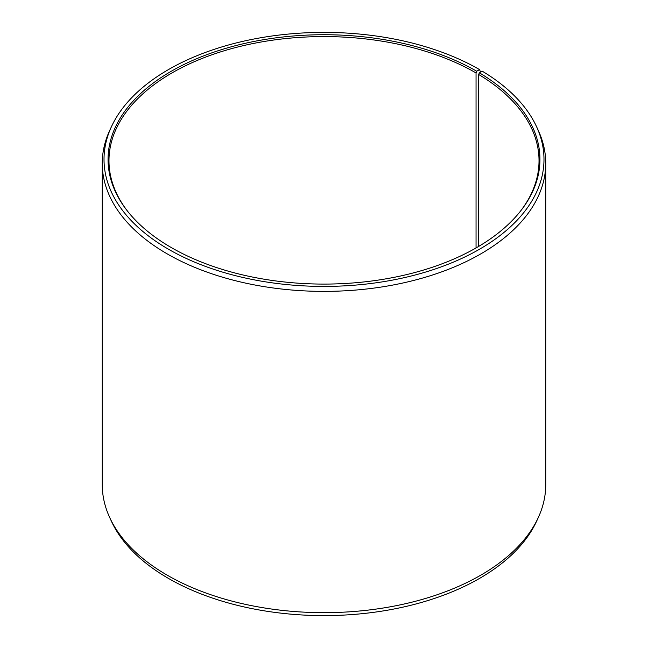 <?xml version="1.0" encoding="UTF-8"?>
<svg xmlns="http://www.w3.org/2000/svg" width="648" height="648" viewBox="0 0 648 648"><rect width="100%" height="100%" fill="white"/><g stroke="black" fill="none" stroke-linecap="round" stroke-linejoin="round"><path stroke-width="0.97" d="M520.709 210.851A215.023 124.141 -0 0 0 539.023 160.72A215.023 124.141 -0 0 0 478.678 74.488L478.678 246.418M480.533 72.139L479.552 69.595L476.701 71.24A215.954 124.683 -0 0 0 201.536 56.708A215.954 124.683 -0 0 0 126.862 210.308A215.954 124.683 -0 0 0 171.299 247.568A215.954 124.683 -0 0 0 521.138 210.308A215.954 124.683 -0 0 0 479.342 72.795L478.678 74.488M479.552 69.595A219.98 127.008 -0 0 0 266.903 36.75A219.98 127.008 -0 0 0 111.424 126.716A219.98 127.008 -0 0 0 168.448 249.213A219.98 127.008 -0 0 0 433.844 269.447A219.98 127.008 -0 0 0 536.576 126.716A219.98 127.008 -0 0 0 482.242 71.183L479.342 72.795M111.424 126.716L109.723 130.41A221.746 128.021 -0 0 0 102.254 163.353A221.746 128.021 -0 0 0 167.2 253.878A221.746 128.021 -0 0 0 408.856 281.637A221.746 128.021 -0 0 0 545.746 163.353A221.746 128.021 -0 0 0 538.277 130.41L536.576 126.716M102.254 163.353L102.254 484.647A221.746 128.021 -0 0 0 109.723 517.59A221.746 128.021 -0 0 0 167.2 575.173A221.746 128.021 -0 0 0 381.551 608.278A221.746 128.021 -0 0 0 538.277 517.59A221.746 128.021 -0 0 0 545.746 484.647L545.746 163.353M109.723 517.59L111.424 521.284A219.98 127.008 -0 0 0 168.448 578.405A219.98 127.008 -0 0 0 381.097 611.25A219.98 127.008 -0 0 0 536.576 521.284L538.277 517.59M476.701 71.24L476.045 72.941A215.023 124.141 -0 0 0 241.712 46.032A215.023 124.141 -0 0 0 108.977 160.72A215.023 124.141 -0 0 0 127.292 210.851M476.045 72.941L476.045 247.949"/></g></svg>
